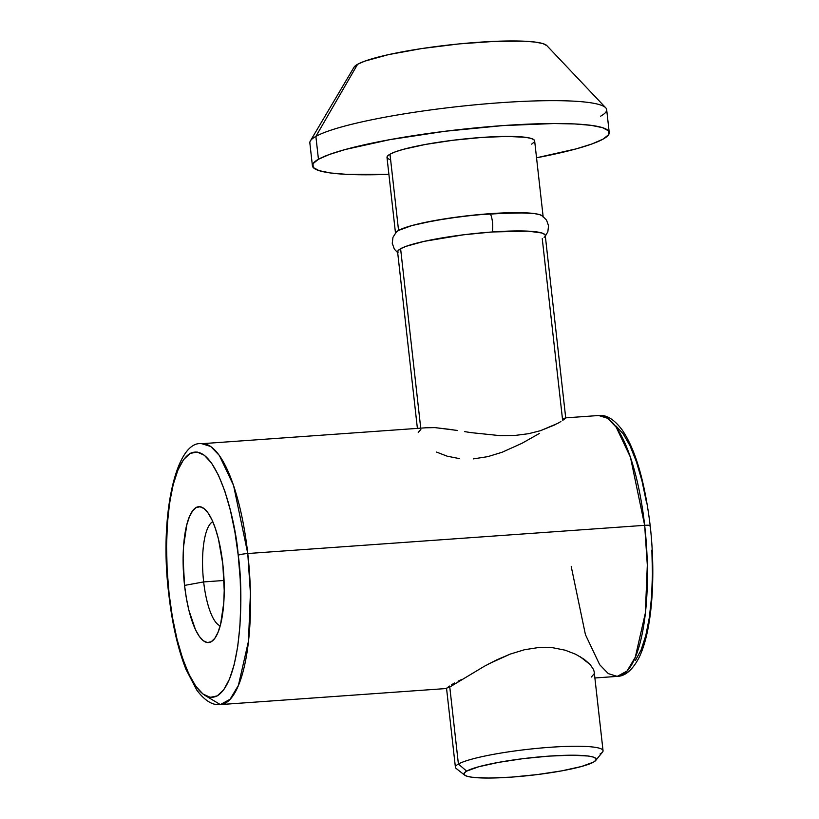 <?xml version="1.0" encoding="UTF-8"?>
<svg xmlns="http://www.w3.org/2000/svg" width="819" height="819" viewBox="0 0 819 819"><rect width="100%" height="100%" fill="white"/><g stroke="black" fill="none" stroke-linecap="round" stroke-linejoin="round"><path stroke-width="1.23" d="M204.433 695.075L220.321 704.586L230.108 699.252L238.411 685.37L248.454 641.308L250.419 593.294L247.768 553.521A7.74 1.014 173.6 0 0 238.216 555.262C243.581 589.936 242.649 679.862 217.27 695.874C191.513 708.589 171.724 630.313 169.134 594.082A7.74 1.014 173.6 0 0 168.816 594.43A7.74 1.014 -6.4 0 1 169.134 594.082L172.451 617.352L176.965 638.984L182.504 658.148L188.861 674.098L195.792 686.23L203.02 694.072L210.268 697.338L217.27 695.874L223.751 689.762L229.453 679.227L234.173 664.67L237.715 646.652L239.947 625.87L240.796 603.122L240.213 579.279L238.216 555.262L234.899 531.992L230.385 510.36L224.846 491.195L218.489 475.245L211.558 463.114L204.33 455.262L197.082 452.006L190.08 453.46L183.599 459.582L177.897 470.116L173.178 484.674L169.635 502.692L167.404 523.464L166.554 546.212L167.137 570.055L169.134 594.082C163.769 559.408 164.701 469.482 190.08 453.46C215.837 440.755 235.637 519.031 238.216 555.262A7.74 1.014 -6.4 0 1 247.768 553.521A130.774 38.452 85.9 0 1 220.321 704.586C212.571 705.517 204.719 700.675 196.765 690.048L186.005 669.44C177.938 649.017 172.205 624.006 168.816 594.42C158.917 515.479 176.228 439.926 201.781 443.703A130.774 38.452 85.9 0 1 247.768 553.521L644.666 525.327L647.317 565.1L645.341 613.114L635.309 657.176L627.006 671.058L617.219 676.392L608.271 673.607L599.672 664.68L585.442 634.674L571.232 566.574M565.591 417.864L598.679 415.509L607.626 418.294L616.226 427.221L630.446 457.227L644.666 525.327A130.774 38.452 -94.1 0 0 598.679 415.509C606.408 414.568 614.26 419.41 622.235 430.026C635.452 449.488 644.778 481.367 650.184 525.685C656.152 578.091 651.801 633.282 638.451 658.732C632.063 670.341 624.989 676.228 617.219 676.392A130.774 38.452 -94.1 0 0 644.666 525.327A7.74 1.014 -6.4 0 1 650.184 525.665A7.74 1.014 173.6 0 0 644.666 525.327L247.768 553.521L233.558 485.421L219.328 455.415L210.729 446.488L201.781 443.703L428.153 427.62L434.899 427.61L453.122 429.77M212.797 521.683A52.621 15.469 -94.1 0 0 203.655 581.92L184.551 585.411A68.09 20.025 85.9 0 1 205.231 509.602A68.09 20.025 85.9 0 1 222.799 563.933L224.222 590.417L223.751 603.009L220.557 624.477L217.946 632.534L214.783 638.37L211.2 641.748L207.33 642.557L203.307 640.755L199.314 636.414L195.475 629.698L188.892 610.268L186.394 598.29L184.551 585.411L183.128 558.927L183.599 546.334L186.793 524.856L189.404 516.799L192.567 510.974L196.15 507.585L200.02 506.777L204.044 508.579L208.036 512.929L211.875 519.645L215.387 528.47L218.458 539.076L222.799 563.933A68.09 20.025 85.9 0 1 214.414 638.861A68.09 20.025 85.9 0 1 184.551 585.411L203.655 581.92A52.621 15.469 85.9 0 1 212.797 521.683M224.048 580.476L203.655 581.92L224.048 580.476M458.036 681.193L462.07 679.33M451.74 684.623L454.586 682.985M446.56 688.451L455.405 767.28A74.283 9.756 -6.4 0 1 458.405 764.035L449.774 687.039L446.877 688.021L449.477 686.056M595.761 760.431A66.544 8.743 -6.4 0 1 593.529 762.12L581.551 766.482L561.732 770.863L537.1 774.6L511.394 777.129L488.544 778.05L472.01 777.241L466.953 776.207L464.322 774.805L464.209 773.095L466.635 771.129A66.544 8.743 -6.4 0 1 543.376 756.551A66.544 8.743 -6.4 0 1 595.761 760.431L602.538 752.077A74.283 9.756 173.6 0 0 544.062 747.747A74.283 9.756 173.6 0 0 458.405 764.035A74.283 9.756 173.6 0 0 456.203 768.498L464.66 775.132A66.544 8.743 -6.4 0 1 466.635 771.129L458.405 764.035L466.635 771.129L478.624 766.779L498.433 762.397L523.065 758.65L548.771 756.132L571.621 755.2L588.155 756.019L593.212 757.053L595.853 758.445L595.956 760.155L593.529 762.12A66.544 8.743 -6.4 0 1 525.501 775.91A66.544 8.743 -6.4 0 1 464.66 775.132M446.877 688.021L449.774 687.039L484.09 666.41L496.621 659.909L510.217 654.094L524.508 649.723L538.912 647.491L552.712 647.727L565.161 650.194L575.685 654.258L584.142 659.275L590.202 664.598L593.601 669.645L594.215 671.979M594.051 673.924L591.41 676.985M354.003 67.24L310.36 140.94A149.345 19.615 -6.4 0 1 315.878 136.404L357.606 64.291A97.502 12.807 173.6 0 0 354.003 67.24L357.606 64.291L315.878 136.404A149.345 19.615 173.6 0 0 309.848 142.936L312.418 165.807A149.345 19.615 -6.4 0 1 318.448 159.275L315.878 136.404L318.448 159.275L329.361 154.484L345.331 149.488L389.793 139.66L445.075 131.265L502.753 125.604L554.053 123.526L574.795 123.956L591.154 125.348L602.508 127.662L608.415 130.805L608.65 134.644L603.204 139.046A149.345 19.615 -6.4 0 1 536.537 157.791L576.32 148.833L592.291 143.837L603.204 139.046A149.345 19.615 -6.4 0 0 609.234 132.514A149.345 19.615 -6.4 0 0 480.927 127.385A149.345 19.615 -6.4 0 0 318.448 159.275L313.001 163.677L313.237 167.526L319.144 170.659L330.497 172.973L346.857 174.365L388.902 174.355A149.345 19.615 -6.4 0 1 312.418 165.807M397.85 252.6A74.283 9.756 -6.4 0 1 492.28 231.972L528.112 231.153L541.902 232.995L544.84 234.551L541.902 232.995L528.112 231.153L492.28 231.972A12.09 3.552 -94.1 0 0 490.233 213.677L461.537 216.492L434.039 220.669L411.926 225.553L403.982 228.04L398.556 230.426L395.843 232.616L398.556 230.426A74.283 9.756 -6.4 0 1 479.371 214.558A74.283 9.756 -6.4 0 1 543.192 217.117L534.643 140.878A74.283 9.756 173.6 0 0 470.823 138.329A74.283 9.756 173.6 0 0 389.998 154.197A74.283 9.756 173.6 0 0 386.998 157.443L395.557 233.671A74.283 9.756 -6.4 0 1 398.556 230.426L389.998 154.197L398.556 230.426L411.926 225.553L422.072 223.065L447.369 218.448L476.013 214.885L515.745 212.643L534.203 213.544L539.844 214.701L542.782 216.257L539.844 214.701L534.203 213.544L526.064 212.858L490.233 213.677A74.283 9.756 173.6 0 0 396.672 231.695M542.25 238.657L562.51 419.318L565.345 417.915L562.796 420.311L565.407 418.345M565.714 417.915L545.249 235.411A74.283 9.756 173.6 0 0 481.429 232.862A74.283 9.756 173.6 0 0 400.604 248.72L420.731 428.153L400.604 248.72A74.283 9.756 173.6 0 0 397.604 251.965L417.393 428.388M418.233 432.442L420.874 429.381M459.623 458.65L447.143 456.173L436.537 452.078M539.455 433.425L522.02 443.274L502.098 452.262L487.817 456.633L473.413 458.875M560.913 421.519L557.678 423.392L560.913 421.519M557.678 423.392L540.468 430.692L528.613 433.691L515.059 435.442L500.419 435.677L471.201 432.647L500.419 435.677L515.059 435.442L528.613 433.691L540.468 430.692L555.087 424.754M471.201 432.647L464.486 431.593M426.525 427.774L434.899 427.61L457.667 430.487M542.956 216.482A74.283 9.756 173.6 0 0 490.233 213.677A12.09 3.552 85.9 0 1 492.28 231.972L463.595 234.787L424.129 241.359L406.04 246.335L400.604 248.72L397.901 250.911L398.014 252.815L397.901 250.911L400.604 248.72L406.04 246.335L424.129 241.359L463.595 234.787L492.28 231.972A74.283 9.756 -6.4 0 1 544.123 237.387M531.644 144.134L534.357 141.943M534.234 140.029L531.296 138.472L525.655 137.316L507.196 136.415L481.685 137.449L452.989 140.264L425.491 144.431L403.378 149.324L395.434 151.812L389.998 154.197L387.295 156.378L387.407 158.292L390.346 159.859M609.234 132.514L606.664 109.644A149.345 19.615 173.6 0 0 478.357 104.515A149.345 19.615 173.6 0 0 315.878 136.404A149.345 19.615 -6.4 0 1 471.068 105.211A149.345 19.615 -6.4 0 1 605.732 107.801A149.345 19.615 -6.4 0 1 600.634 116.175M605.732 107.801L546.836 45.618A97.502 12.807 173.6 0 0 458.927 43.929A97.502 12.807 173.6 0 0 357.606 64.291L364.731 61.159L388.482 54.627L421.683 48.567L459.275 43.888L495.546 41.319L524.969 41.226L535.646 42.138L543.058 43.653L546.918 45.7M635.401 660.513L641.103 649.979L645.822 635.421L649.365 617.413L651.596 596.631L652.446 573.884L651.863 550.04M650.184 525.665A7.74 1.014 -6.4 0 1 649.866 526.023L649.805 525.419M646.549 502.743L642.035 481.111L636.496 461.947L630.139 445.997L623.208 433.865L615.98 426.023M484.09 666.41L449.774 687.039L458.405 764.035A74.283 9.756 -6.4 0 1 539.23 748.177A74.283 9.756 -6.4 0 1 603.05 750.726A74.283 9.756 -6.4 0 1 600.051 753.971M575.685 654.258L565.161 650.194L552.712 647.727L538.912 647.491L524.508 649.723L510.217 654.094L488.718 663.902M590.202 664.598L579.78 656.439M220.198 625.829A52.621 15.469 85.9 0 1 203.655 581.92A52.621 15.469 -94.1 0 0 220.198 625.829M220.321 704.586L446.693 688.503M617.219 676.392L594.891 677.978M594.205 671.887L603.05 750.726M396.324 232.023L392.966 237.315L392.26 243.304L394.338 249.099L397.686 252.682M542.086 215.673L546.529 220.086L548.546 225.778L547.839 231.767L545.331 236.118"/></g></svg>
